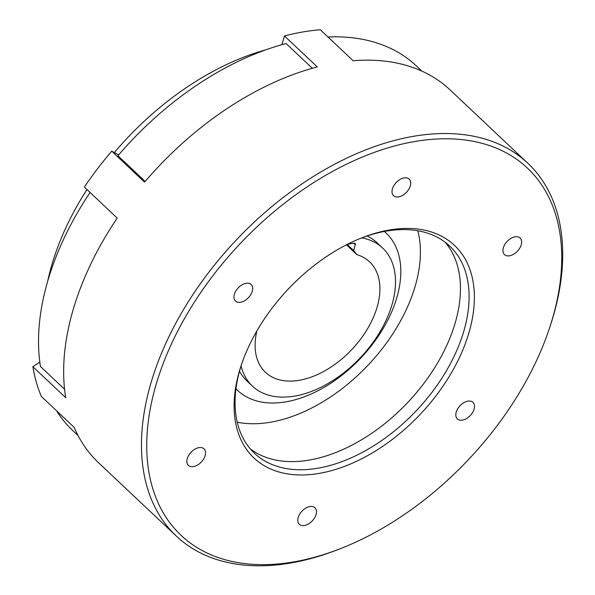 <?xml version="1.0" encoding="UTF-8"?>
<svg xmlns="http://www.w3.org/2000/svg" width="595" height="595" viewBox="0 0 595 595"><rect width="100%" height="100%" fill="white"/><g stroke="black" fill="none" stroke-linecap="round" stroke-linejoin="round"><path stroke-width="0.89" d="M265.92 49.801A227.744 141.774 133.3 0 0 114.352 152.565M86.959 189.537A227.744 141.774 133.3 0 0 51.475 266.077A227.744 141.774 133.3 0 0 47.712 281.115M256.847 330.969A75.915 47.258 133.3 0 0 265.415 372.277A75.915 47.258 133.3 0 0 326.491 369.874A75.915 47.258 133.3 0 0 377.23 306.73A75.915 47.258 133.3 0 0 369.607 261.837A75.915 47.258 133.3 0 0 356.874 254.645L346.454 244.813M384.34 231.477A108.178 67.339 -46.7 0 1 386.125 233.069A108.178 67.339 -46.7 0 1 396.999 297.046A108.178 67.339 -46.7 0 1 324.684 387.025A108.178 67.339 -46.7 0 1 237.658 390.446A108.178 67.339 -46.7 0 1 235.97 388.758M361.797 237.874A94.895 59.069 -46.7 0 1 382.63 248.033A94.895 59.069 -46.7 0 1 392.164 304.149A94.895 59.069 -46.7 0 1 328.73 383.083A94.895 59.069 -46.7 0 1 252.392 386.081A94.895 59.069 -46.7 0 1 241.042 365.873M367.07 236.007A94.895 59.069 -46.7 0 1 377.007 242.73L382.63 248.033M417.809 230.771A141.201 87.896 -46.7 0 1 415.414 285.421A141.201 87.896 -46.7 0 1 237.212 422.212M234.371 294.339A11.387 7.088 133.3 0 0 235.508 301.07A11.387 7.088 133.3 0 0 244.671 300.713A11.387 7.088 133.3 0 0 252.287 291.245A11.387 7.088 133.3 0 0 251.142 284.507A11.387 7.088 133.3 0 0 241.979 284.864A11.387 7.088 133.3 0 0 234.371 294.339M187.246 458.656A11.387 7.088 133.3 0 0 188.392 465.394A11.387 7.088 133.3 0 0 197.555 465.037A11.387 7.088 133.3 0 0 205.163 455.562A11.387 7.088 133.3 0 0 204.018 448.831A11.387 7.088 133.3 0 0 194.863 449.188A11.387 7.088 133.3 0 0 187.246 458.656M298.169 517.576A11.387 7.088 133.3 0 0 299.315 524.314A11.387 7.088 133.3 0 0 308.47 523.95A11.387 7.088 133.3 0 0 316.086 514.482A11.387 7.088 133.3 0 0 314.941 507.743A11.387 7.088 133.3 0 0 305.778 508.108A11.387 7.088 133.3 0 0 298.169 517.576M456.201 412.171A11.387 7.088 133.3 0 0 457.347 418.91A11.387 7.088 133.3 0 0 466.51 418.553A11.387 7.088 133.3 0 0 474.118 409.077A11.387 7.088 133.3 0 0 472.973 402.346A11.387 7.088 133.3 0 0 463.817 402.703A11.387 7.088 133.3 0 0 456.201 412.171M503.318 247.855A11.387 7.088 133.3 0 0 504.463 254.586A11.387 7.088 133.3 0 0 513.626 254.229A11.387 7.088 133.3 0 0 521.235 244.761A11.387 7.088 133.3 0 0 520.097 238.022A11.387 7.088 133.3 0 0 510.934 238.379A11.387 7.088 133.3 0 0 503.318 247.855M392.403 188.935A11.387 7.088 133.3 0 0 393.548 195.673A11.387 7.088 133.3 0 0 402.711 195.309A11.387 7.088 133.3 0 0 410.319 185.841A11.387 7.088 133.3 0 0 409.174 179.102A11.387 7.088 133.3 0 0 400.019 179.467A11.387 7.088 133.3 0 0 392.403 188.935M469.21 331.839A146.132 90.968 -46.7 0 1 319.359 473.367A146.132 90.968 -46.7 0 1 239.279 371.578A146.132 90.968 -46.7 0 1 240.834 366.475A146.132 90.968 -46.7 0 1 362.377 237.636A146.132 90.968 -46.7 0 1 469.21 331.839M241.235 365.256A142.339 88.61 133.3 0 0 240.105 369.026A142.339 88.61 133.3 0 0 254.407 453.204A142.339 88.61 133.3 0 0 368.915 448.712A142.339 88.61 133.3 0 0 464.063 330.314A142.339 88.61 133.3 0 0 449.753 246.129A142.339 88.61 133.3 0 0 361.187 238.104M552.822 317.388A252.414 157.132 133.3 0 0 414.499 141.565A252.414 157.132 133.3 0 0 155.667 386.029A252.414 157.132 133.3 0 0 340.191 548.746A252.414 157.132 133.3 0 0 550.13 326.201A252.414 157.132 133.3 0 0 552.822 317.388M340.191 548.746L337.819 549.668A256.207 159.49 -46.7 0 1 176.269 536.036A256.207 159.49 -46.7 0 1 150.52 384.504A256.207 159.49 -46.7 0 1 321.783 171.397A256.207 159.49 -46.7 0 1 527.899 163.305A256.207 159.49 -46.7 0 1 553.648 314.829A256.207 159.49 -46.7 0 1 550.918 323.784L550.13 326.201M445.216 242.291A142.339 88.61 -46.7 0 1 455.42 322.163A142.339 88.61 -46.7 0 1 364.147 438.225A142.339 88.61 -46.7 0 1 250.309 448.898M39.828 362.072L32.874 366.713L65.71 397.691A256.207 159.49 -46.7 0 1 72.731 311.125A256.207 159.49 -46.7 0 1 117.215 218.075L84.371 187.09A256.207 159.49 -46.7 0 1 111.711 151.16L144.555 182.144A256.207 159.49 -46.7 0 1 317.299 66.93L284.455 35.945A256.207 159.49 -46.7 0 1 320.288 29.75L353.132 60.735A256.207 159.49 -46.7 0 1 450.11 89.919L527.899 163.305M176.269 536.036L98.48 462.657A256.207 159.49 -46.7 0 1 74.211 427.441L41.367 396.456A256.207 159.49 -46.7 0 1 32.874 366.713M312.323 68.276L286.113 43.554A250.517 155.95 -46.7 0 0 117.944 155.719L145.18 181.408M118.68 154.864L111.711 151.16M284.455 35.945L281.948 44.692M90.068 192.468A250.517 155.95 -46.7 0 0 40.475 366.513L64.572 389.249M327.971 36.994A250.517 155.95 -46.7 0 1 416.381 65.933L421.877 71.117M78.064 435.57L72.568 430.378A250.517 155.95 -46.7 0 1 56.547 410.773M347.19 244.441L353.623 250.51L355.274 244.753L353.661 243.229M353.623 250.51L356.874 254.645M355.274 244.753A2.276 1.421 -46.7 0 0 355.044 243.407A2.276 1.421 -46.7 0 0 354.025 243.169L347.465 244.3M252.392 386.081L246.776 380.778A94.895 59.069 -46.7 0 1 239.48 371.25M386.125 233.069L384.422 231.462M237.658 390.446L235.962 388.84"/></g></svg>
